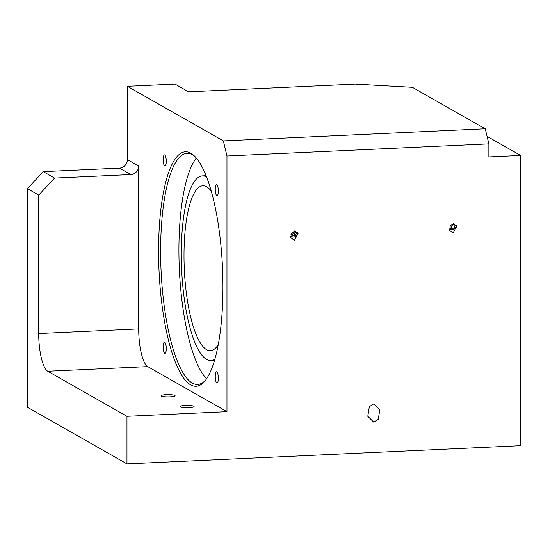 <?xml version="1.0" encoding="UTF-8"?>
<svg xmlns="http://www.w3.org/2000/svg" width="548" height="548" viewBox="0 0 548 548"><rect width="100%" height="100%" fill="white"/><g stroke="black" fill="none" stroke-linecap="round" stroke-linejoin="round"><path stroke-width="0.82" d="M211.165 190.999A82.522 22.331 -92.6 0 0 202.815 185.765A82.522 22.331 -92.6 0 0 183.998 255.327A82.522 22.331 -92.6 0 0 210.446 350.631A82.522 22.331 -92.6 0 0 218.268 344.651M206.514 176.929A92.427 25.009 -92.6 0 0 202.363 175.874A92.427 25.009 -92.6 0 0 181.285 253.779A92.427 25.009 -92.6 0 0 210.905 360.529A92.427 25.009 -92.6 0 0 214.939 359.084M196.355 158.084A115.532 31.263 -92.6 0 0 178.915 249.991A115.532 31.263 -92.6 0 0 206.562 378.791M161.331 396.06A7.014 1.137 0 0 0 169.044 396.875A7.014 1.137 0 0 0 175.086 395.745A7.014 1.137 0 0 0 174.819 395.437A7.014 1.137 0 0 0 167.106 394.622A7.014 1.137 0 0 0 161.057 395.745A7.014 1.137 0 0 0 161.331 396.06M180.34 406.869A7.014 1.137 0 0 0 188.053 407.685A7.014 1.137 0 0 0 194.095 406.561A7.014 1.137 0 0 0 193.828 406.246A7.014 1.137 0 0 0 186.114 405.431A7.014 1.137 0 0 0 180.066 406.561A7.014 1.137 0 0 0 180.34 406.869M294.427 240.332L298.057 233.571L294.427 230.934L290.789 237.695L294.427 240.332M453.141 232.996L456.779 226.228L453.141 223.591L449.511 230.352L453.141 232.996M218.323 378.257A5.61 1.521 -92.6 0 0 216.529 371.777A5.61 1.521 -92.6 0 0 215.248 376.503A5.61 1.521 -92.6 0 0 217.042 382.99A5.61 1.521 -92.6 0 0 218.323 378.257M166.27 348.651A5.61 1.521 -92.6 0 0 164.475 342.171A5.61 1.521 -92.6 0 0 163.194 346.898A5.61 1.521 -92.6 0 0 164.996 353.378A5.61 1.521 -92.6 0 0 166.27 348.651M166.27 161.359A5.61 1.521 -92.6 0 0 164.475 154.879A5.61 1.521 -92.6 0 0 163.194 159.612A5.61 1.521 -92.6 0 0 164.996 166.092A5.61 1.521 -92.6 0 0 166.27 161.359M218.323 190.964A5.61 1.521 -92.6 0 0 216.529 184.484A5.61 1.521 -92.6 0 0 215.248 189.218A5.61 1.521 -92.6 0 0 217.042 195.698A5.61 1.521 -92.6 0 0 218.323 190.964M373.784 422.241L378.257 419.357L379.785 409.746L373.784 403.814L369.311 406.698L367.783 416.302L373.784 422.241M158.578 250.628A117.347 31.757 87.4 0 1 194.471 156.022A117.347 31.757 87.4 0 1 222.94 287.234A117.347 31.757 87.4 0 1 204.877 381.018A117.347 31.757 87.4 0 1 158.578 250.628M195.239 156.817A115.697 31.311 -92.6 0 0 186.998 153.282A115.697 31.311 -92.6 0 0 160.619 250.813A115.697 31.311 -92.6 0 0 197.691 384.436A115.697 31.311 -92.6 0 0 205.569 380.154M27.4 188.656L27.4 407.246L126.972 463.889L126.972 416.302L47.765 371.249A33.01 8.932 87.4 0 1 38.716 333.526L38.716 195.095L27.4 188.656L43.271 171.634L54.588 178.073L38.716 195.095M126.972 463.889L520.6 445.682L520.6 155.427L488.857 156.899L488.857 143.871L226.968 155.981L226.968 411.678L147.761 366.619A33.01 8.932 87.4 0 1 138.706 328.903L138.706 166.037A8.254 7.83 -60.4 0 1 130.773 174.552L119.457 168.113L43.271 171.634M119.457 168.113A8.254 7.83 119.6 0 0 127.396 159.605L127.396 86.317L223.344 140.891L485.233 128.78L412.363 87.331L355.241 84.125L188.587 91.838L175.011 84.111L127.396 86.317M226.968 411.678L126.972 416.302M520.6 155.427L487.049 136.349M226.968 155.981L223.344 140.891M130.773 174.552L54.588 178.073M485.233 128.78L488.857 143.871M456.368 225.399A4.055 3.007 -20.7 0 1 454.545 228.845A4.055 3.007 -20.7 0 1 450.127 229.393A4.055 3.007 -20.7 0 1 449.182 228.749M449.929 227.804L452.162 228.749L454.71 227.482L455.032 225.269L452.799 224.317L450.25 225.584L449.929 227.804M450.853 225.29L452.162 228.749M454.71 227.482L453.648 224.68M297.646 232.736A4.055 3.007 -20.7 0 1 293.906 236.948A4.055 3.007 -20.7 0 1 290.461 236.092M292.461 236.01L295.235 235.489L296.536 233.359L295.057 231.742L292.283 232.263L290.988 234.4L292.461 236.01L291.522 233.517M293.906 231.962L295.235 235.489M127.396 159.605L138.706 166.037M147.761 366.619L47.765 371.249M138.706 328.903L38.716 333.526M210.905 360.529L214.576 360.358M202.363 175.874L206.034 175.703"/></g></svg>
